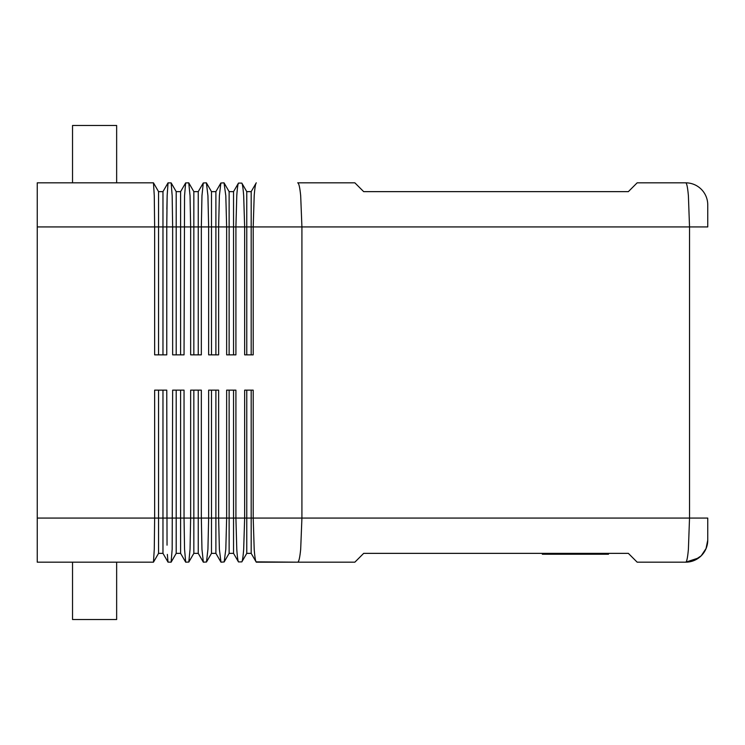 <?xml version="1.0" encoding="UTF-8"?>
<svg xmlns="http://www.w3.org/2000/svg" width="745" height="745" viewBox="0 0 745 745"><rect width="100%" height="100%" fill="white"/><g stroke="black" fill="none" stroke-linecap="round" stroke-linejoin="round"><path stroke-width="1.12" d="M167.346 554.41L168.025 562.121L171.108 562.177L172.169 549.261L172.644 390.147L184.043 390.147L184.043 518.073L184.555 549.261L185.701 562.177L188.82 562.056L190.05 549.261L190.645 518.073L190.645 390.147L201.336 390.147L201.336 518.073L201.96 549.261L203.348 562.177L206.486 562.009L207.93 549.261L208.647 518.073L208.647 390.147L218.63 390.147L218.63 518.073L219.375 549.261L220.986 562.177L224.161 561.954L225.809 549.261L226.648 518.073L226.648 390.147L235.914 390.147L235.914 518.073L236.78 549.261C237.283 556.524 237.851 560.743 238.484 561.926L241.846 561.879C242.525 560.64 243.131 556.431 243.68 549.261L244.649 518.073L244.649 390.147L253.207 390.147L253.207 518.073L254.194 549.261C254.753 556.375 255.386 560.575 256.084 561.851L297.683 562.177C298.847 561.981 299.844 557.679 300.682 549.261L301.921 518.073L251.177 518.073L251.177 553.358L246.772 553.358L241.846 561.879M256.271 182.823L256.084 183.149C255.386 184.425 254.753 188.625 254.194 195.739L253.207 226.927L689.525 226.927L688.399 195.739C687.644 187.321 686.741 183.019 685.698 182.823A22.052 22.052 0 0 1 701.287 189.277A22.052 22.052 0 0 0 685.698 182.823L637.171 182.823L628.352 191.642L363.681 191.642L354.853 182.823L297.683 182.823C298.847 183.019 299.844 187.321 300.682 195.739L301.921 226.927L301.921 518.073L689.525 518.073L688.399 549.261C687.654 557.632 686.75 561.935 685.707 562.177L698.67 557.94M256.271 562.177L354.853 562.177L363.681 553.358L628.352 553.358L637.171 562.177L685.698 562.177A22.052 22.052 0 0 0 701.287 555.723A22.052 22.052 0 0 1 685.698 562.177M707.75 226.927L707.75 204.875A22.052 22.052 0 0 0 701.287 189.277A22.052 22.052 0 0 1 707.75 204.875L707.75 226.927L689.525 226.927L689.525 518.073L707.75 518.073L707.75 540.125A22.052 22.052 0 0 1 701.287 555.723A22.052 22.052 0 0 0 707.75 540.125L706.036 548.571L701.185 555.826L694.247 560.426L685.745 562.177M168.063 562.177L162.969 553.358L158.555 553.358L153.461 562.177L154.28 549.261L154.643 518.073L154.643 390.147L166.759 390.147L167.038 545.172M158.555 390.147L158.555 518.073L37.25 518.073L37.25 562.177L153.461 562.177M154.28 195.739L153.461 182.823L37.25 182.823L37.25 226.927L154.643 226.927L154.28 195.739M153.461 182.823L158.555 191.642L158.555 226.927L154.643 226.927L154.643 354.853L166.759 354.853L166.759 226.927L172.644 226.927L172.169 195.739L171.154 182.898L168.025 182.879L167.15 195.739L168.063 182.823M251.177 354.853L251.177 226.927L253.207 226.927L253.207 354.853L244.649 354.853L244.649 226.927L243.68 195.739C243.131 188.569 242.525 184.36 241.846 183.121L238.484 183.074C237.851 184.257 237.283 188.476 236.78 195.739L235.914 226.927L235.914 354.853L226.648 354.853L226.648 226.927L225.809 195.739L224.031 182.823L220.874 183.009L219.375 195.739L218.63 226.927L218.63 354.853L208.647 354.853L208.647 226.927L207.93 195.739L206.393 182.823L203.264 182.963L201.96 195.739L201.336 226.927L201.336 354.853L190.645 354.853L190.645 226.927L190.05 195.739L188.746 182.823L185.645 182.916L184.555 195.739L184.043 354.853L172.644 354.853L172.644 226.927L176.202 226.927L176.202 191.642L171.154 182.898M116.648 182.823L116.648 125.477L72.535 125.477L72.535 182.823M116.648 562.177L116.648 619.523L72.535 619.523L72.535 562.177M608.488 553.358L608.488 554.243L542.341 554.243L542.341 553.358M575.41 553.358L575.41 554.243M256.084 183.149L251.177 191.642L246.772 191.642L241.846 183.121M246.772 354.853L246.772 226.927L251.177 226.927L251.177 191.642M233.539 354.853L233.539 226.927L246.772 226.927L246.772 191.642M37.25 518.073L37.25 226.927M238.484 183.074L233.539 191.642L229.125 191.642L224.161 183.047M229.125 354.853L229.125 226.927L233.539 226.927L233.539 191.642M215.892 354.853L215.892 226.927L229.125 226.927L229.125 191.642M220.874 183.009L215.892 191.642L211.487 191.642L206.486 182.991M211.487 354.853L211.487 226.927L215.892 226.927L215.892 191.642M198.254 354.853L198.254 226.927L211.487 226.927L211.487 191.642M203.264 182.963L198.254 191.642L193.84 191.642L188.82 182.944M193.84 354.853L193.84 226.927L198.254 226.927L198.254 191.642M180.607 354.853L180.607 226.927L193.84 226.927L193.84 191.642M185.645 182.916L180.607 191.642L176.202 191.642M176.202 354.853L176.202 226.927L180.607 226.927L180.607 191.642M166.871 209.289L167.122 196.959M167.15 195.739L166.759 226.927L162.969 226.927L162.969 191.642L158.555 191.642M168.025 182.879L162.969 191.642M162.969 354.853L162.969 226.927L158.555 226.927L158.555 354.853M256.084 561.851L251.177 553.358M246.772 390.147L246.772 553.358M251.177 390.147L251.177 518.073L233.539 518.073L233.539 553.358L229.125 553.358L224.161 561.954M238.484 561.926L233.539 553.358M229.125 390.147L229.125 553.358M233.539 390.147L233.539 518.073L215.892 518.073L215.892 553.358L211.487 553.358L206.486 562.009M220.874 561.991L215.892 553.358M211.487 390.147L211.487 553.358M215.892 390.147L215.892 518.073L198.254 518.073L198.254 553.358L193.84 553.358L188.82 562.056M203.264 562.037L198.254 553.358M193.84 390.147L193.84 553.358M198.254 390.147L198.254 518.073L180.607 518.073L180.607 553.358L176.202 553.358L171.154 562.103M176.202 390.147L176.202 553.358M180.607 390.147L180.607 518.073L162.969 518.073L162.969 553.358M185.645 562.084L180.607 553.358M162.969 390.147L162.969 518.073L158.555 518.073L158.555 553.358"/></g></svg>
